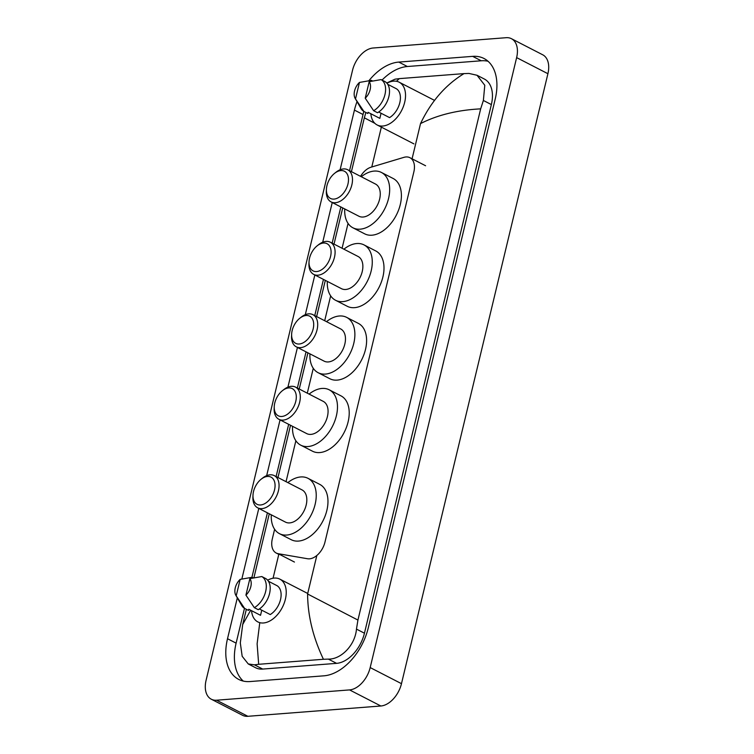 <?xml version="1.0" encoding="UTF-8"?>
<svg xmlns="http://www.w3.org/2000/svg" width="754" height="754" viewBox="0 0 754 754"><rect width="100%" height="100%" fill="white"/><g stroke="black" fill="none" stroke-linecap="round" stroke-linejoin="round"><path stroke-width="1.13" d="M274.626 529.27L272.326 538.846A16.974 10.688 -62.8 0 0 276.228 553.04A16.974 10.688 -62.8 0 0 278.217 553.7L307.538 558.742A16.974 10.688 -62.8 0 0 309.508 558.827A16.974 10.688 -62.8 0 0 324.974 542.079L413.852 171.903A16.974 10.688 -62.8 0 0 409.95 157.709A16.974 10.688 -62.8 0 0 403.899 157.36L371.006 167.218A16.974 10.688 -62.8 0 0 360.563 176.361M348.056 223.391L342.09 248.254M330.657 295.851L324.691 320.714M313.268 368.31L307.293 393.173M295.87 440.76L286.049 481.683M511.429 38.69L542.71 54.788A22.639 14.241 117.2 0 1 547.913 73.713L401.477 683.671A22.639 14.241 117.2 0 1 380.855 705.998L247.859 716.3A22.639 14.241 117.2 0 1 242.571 715.31L211.29 699.212A22.639 14.241 117.2 0 1 206.087 680.287L352.523 70.329A22.639 14.241 117.2 0 1 373.145 48.002L506.141 37.7A22.639 14.241 117.2 0 1 511.429 38.69A22.639 14.241 117.2 0 1 516.631 57.615L370.186 667.573A22.639 14.241 117.2 0 1 349.564 689.91L216.568 700.212A22.639 14.241 117.2 0 1 211.29 699.212M237.322 597.875L227.51 638.723A48.671 30.631 -62.8 0 0 238.698 679.411A48.671 30.631 -62.8 0 0 250.055 681.55L323.937 675.82A48.671 30.631 -62.8 0 0 368.282 627.818L495.199 99.189A48.671 30.631 -62.8 0 0 484.011 58.501A48.671 30.631 -62.8 0 0 472.654 56.361L398.772 62.082A48.671 30.631 -62.8 0 0 368.913 80.716M357.028 101.62A48.671 30.631 -62.8 0 0 354.427 110.093L340.101 169.773M332.241 202.515L322.703 242.232M314.842 274.974L305.304 314.682M297.444 347.434L287.915 387.141M280.054 419.884L266.662 475.651M258.801 508.394L241.846 579.006M488.036 61.253A48.671 30.631 -62.8 0 0 481.259 60.782L407.377 66.512A48.671 30.631 -62.8 0 0 382.033 80.084M244.475 608.337L236.115 643.143A48.671 30.631 -62.8 0 0 243.278 681.079M363.843 111.432A48.671 30.631 -62.8 0 0 363.032 114.514L349.545 170.696M340.836 206.945L332.146 243.146M323.447 279.404L314.757 315.606M306.049 351.854L297.359 388.056M288.659 424.313L276.105 476.566M267.406 512.824L251.921 577.328M259.744 622.889L257.114 643.859L258.679 664.293L254.466 664.83L248.283 663.972L255.587 667.733A30.556 19.227 -62.8 0 0 262.712 669.071L336.604 663.35A30.556 19.227 -62.8 0 0 364.446 633.209L491.363 104.58A30.556 19.227 -62.8 0 0 484.341 79.029L477.037 75.268L484.784 85.277L483.38 100.471L480.666 108.859C457.508 110.056 437.461 114.976 420.525 123.599C431.118 101.451 445.623 84.797 464.03 73.609L468.96 73.44L477.037 75.268M248.283 663.972L242.175 656.3L240.309 642.908L242.713 624.463L250.677 610.24M386.736 82.997L395.068 79.17L399.281 78.633L464.03 73.609M258.679 664.293L323.428 659.279C313.023 637.3 307.745 615.537 307.594 593.992L357.933 620.071L480.666 108.859M357.933 620.071L356.463 629.1C355.191 645.236 340.987 659.496 328.348 659.109L323.428 659.279M374.879 123.345L364.342 117.812L365.869 112.478M399.281 78.633L396.463 81.281M267.661 580.194A24.053 15.137 117.2 0 1 274.239 578.082A24.053 15.137 117.2 0 1 279.847 579.138A24.053 15.137 117.2 0 1 284.107 603.398A24.053 15.137 117.2 0 1 263.466 622.974A24.053 15.137 117.2 0 1 257.849 621.918A24.053 15.137 117.2 0 1 251.544 610.683M261.761 610.184L260.535 615.311L248.801 609.27L248.518 610.429L244.607 608.412A18.105 11.395 117.2 0 1 241.732 605.471L235.87 595.368A11.319 7.125 117.2 0 1 240.158 579.383L236.2 595.877A11.319 7.125 117.2 0 1 235.87 595.368M244.607 608.412L236.2 595.877M240.158 579.383L252.081 577.3L253.269 577.913M259.376 608.959L270.252 614.557A16.974 10.688 117.2 0 0 280.516 599.628A16.974 10.688 117.2 0 0 277.17 585.754L268.443 581.259M249.876 578.629A11.319 7.125 117.2 0 1 245.917 595.123L249.876 578.629L261.798 576.546A18.105 11.395 117.2 0 1 265.653 591.522A18.105 11.395 117.2 0 1 254.334 607.667L258.245 609.675A18.105 11.395 117.2 0 0 269.564 593.53A18.105 11.395 117.2 0 0 265.71 578.563L261.798 576.546M245.917 595.123L254.334 607.667M386.972 83.251A24.053 15.137 117.2 0 1 393.541 81.14A24.053 15.137 117.2 0 1 399.158 82.195A24.053 15.137 117.2 0 1 403.409 106.455A24.053 15.137 117.2 0 1 382.768 126.031A24.053 15.137 117.2 0 1 377.16 124.975A24.053 15.137 117.2 0 1 370.855 113.741M381.062 113.241L379.837 118.369L368.103 112.327L367.829 113.486L363.918 111.469A18.105 11.395 117.2 0 1 361.043 108.529L355.172 98.425A11.319 7.125 117.2 0 1 359.46 82.44L355.502 98.934A11.319 7.125 117.2 0 1 355.172 98.425M363.918 111.469L355.502 98.934M359.46 82.44L371.383 80.358L372.57 80.97M378.687 112.016L389.564 117.615A16.974 10.688 117.2 0 0 399.818 102.685A16.974 10.688 117.2 0 0 396.472 88.802L387.744 84.316M369.187 81.686A11.319 7.125 117.2 0 1 365.228 98.18L369.187 81.686L381.109 79.604A18.105 11.395 117.2 0 1 384.955 94.58A18.105 11.395 117.2 0 1 373.635 110.715L377.547 112.732A18.105 11.395 117.2 0 0 388.866 96.587A18.105 11.395 117.2 0 0 385.021 81.62L381.109 79.604M365.228 98.18L373.635 110.715M267.444 476.453A15.278 9.614 117.2 0 1 274.522 489.902A15.278 9.614 117.2 0 1 260.592 504.973A15.278 9.614 117.2 0 1 252.995 495.124A15.278 9.614 117.2 0 1 261.195 479.176A15.278 9.614 117.2 0 1 267.444 476.453M261.195 479.176L262.628 478.045A18.105 11.395 117.2 0 1 270.026 474.822A18.105 11.395 117.2 0 1 274.258 475.614A18.105 11.395 117.2 0 1 277.463 493.879A18.105 11.395 117.2 0 1 261.921 508.62A18.105 11.395 117.2 0 1 257.689 507.828A18.105 11.395 117.2 0 1 252.91 496.952L252.995 495.124M257.689 507.828L285.455 522.107A18.105 11.395 -62.8 0 0 289.687 522.899A18.105 11.395 -62.8 0 0 305.229 508.158A18.105 11.395 -62.8 0 0 302.024 489.893L274.258 475.614M287.858 482.607A31.121 19.585 117.2 0 1 300.714 476.952A31.121 19.585 117.2 0 1 307.981 478.319A31.121 19.585 117.2 0 1 313.485 509.713A31.121 19.585 117.2 0 1 286.765 535.048A31.121 19.585 117.2 0 1 279.508 533.681A31.121 19.585 117.2 0 1 271.289 514.822M307.981 478.319L319.715 484.36A31.121 19.585 117.2 0 1 325.219 515.755A31.121 19.585 117.2 0 1 298.499 541.08A31.121 19.585 117.2 0 1 291.242 539.713L279.508 533.681M288.688 387.942A15.278 9.614 117.2 0 1 295.766 401.392A15.278 9.614 117.2 0 1 281.845 416.462A15.278 9.614 117.2 0 1 274.239 406.613A15.278 9.614 117.2 0 1 282.439 390.666A15.278 9.614 117.2 0 1 288.688 387.942M282.439 390.666L283.872 389.545A18.105 11.395 117.2 0 1 291.28 386.312A18.105 11.395 117.2 0 1 295.502 387.104A18.105 11.395 117.2 0 1 298.707 405.369A18.105 11.395 117.2 0 1 283.165 420.11A18.105 11.395 117.2 0 1 278.942 419.318A18.105 11.395 117.2 0 1 274.154 408.442L274.239 406.613M278.942 419.318L306.708 433.597A18.105 11.395 -62.8 0 0 310.931 434.389A18.105 11.395 -62.8 0 0 326.473 419.648A18.105 11.395 -62.8 0 0 323.277 401.392L295.502 387.104M309.102 394.097A31.121 19.585 117.2 0 1 321.967 388.442A31.121 19.585 117.2 0 1 329.225 389.809A31.121 19.585 117.2 0 1 334.729 421.203A31.121 19.585 117.2 0 1 308.018 446.538A31.121 19.585 117.2 0 1 300.752 445.171A31.121 19.585 117.2 0 1 292.543 426.312M329.225 389.809L340.959 395.85A31.121 19.585 117.2 0 1 346.463 427.245A31.121 19.585 117.2 0 1 319.753 452.57A31.121 19.585 117.2 0 1 312.486 451.203L300.752 445.171M306.086 315.492A15.278 9.614 117.2 0 1 313.164 328.933A15.278 9.614 117.2 0 1 299.234 344.003A15.278 9.614 117.2 0 1 291.638 334.163A15.278 9.614 117.2 0 1 299.838 318.216A15.278 9.614 117.2 0 1 306.086 315.492M299.838 318.216L301.27 317.085A18.105 11.395 117.2 0 1 308.678 313.853A18.105 11.395 117.2 0 1 312.901 314.654A18.105 11.395 117.2 0 1 316.105 332.919A18.105 11.395 117.2 0 1 300.563 347.651A18.105 11.395 117.2 0 1 296.331 346.859A18.105 11.395 117.2 0 1 291.553 335.982L291.638 334.163M296.331 346.859L324.107 361.138A18.105 11.395 -62.8 0 0 328.329 361.939A18.105 11.395 -62.8 0 0 343.871 347.198A18.105 11.395 -62.8 0 0 340.667 328.933L312.901 314.654M326.501 321.647A31.121 19.585 117.2 0 1 339.357 315.992A31.121 19.585 117.2 0 1 346.623 317.359A31.121 19.585 117.2 0 1 352.127 348.753A31.121 19.585 117.2 0 1 325.417 374.078A31.121 19.585 117.2 0 1 318.15 372.712A31.121 19.585 117.2 0 1 309.932 353.852M346.623 317.359L358.357 323.391A31.121 19.585 117.2 0 1 363.862 354.785A31.121 19.585 117.2 0 1 337.142 380.12A31.121 19.585 117.2 0 1 329.884 378.753L318.15 372.712M323.485 243.033A15.278 9.614 117.2 0 1 330.554 256.483A15.278 9.614 117.2 0 1 316.633 271.553A15.278 9.614 117.2 0 1 309.036 261.704A15.278 9.614 117.2 0 1 317.236 245.757A15.278 9.614 117.2 0 1 323.485 243.033M317.236 245.757L318.669 244.626A18.105 11.395 117.2 0 1 326.067 241.403A18.105 11.395 117.2 0 1 330.299 242.194A18.105 11.395 117.2 0 1 333.494 260.46A18.105 11.395 117.2 0 1 317.952 275.201A18.105 11.395 117.2 0 1 313.73 274.399A18.105 11.395 117.2 0 1 308.942 263.523L309.036 261.704M313.73 274.399L341.496 288.688A18.105 11.395 -62.8 0 0 345.728 289.479A18.105 11.395 -62.8 0 0 361.27 274.739A18.105 11.395 -62.8 0 0 358.065 256.473L330.299 242.194M343.899 249.188A31.121 19.585 117.2 0 1 356.755 243.533A31.121 19.585 117.2 0 1 364.012 244.899A31.121 19.585 117.2 0 1 369.526 276.294A31.121 19.585 117.2 0 1 342.806 301.628A31.121 19.585 117.2 0 1 335.549 300.262A31.121 19.585 117.2 0 1 327.33 281.402M364.012 244.899L375.746 250.931A31.121 19.585 117.2 0 1 381.251 282.326A31.121 19.585 117.2 0 1 354.54 307.66A31.121 19.585 117.2 0 1 347.274 306.294L335.549 300.262M340.874 170.583A15.278 9.614 117.2 0 1 347.952 184.023A15.278 9.614 117.2 0 1 334.031 199.094A15.278 9.614 117.2 0 1 326.425 189.245A15.278 9.614 117.2 0 1 334.625 173.307A15.278 9.614 117.2 0 1 340.874 170.583M334.625 173.307L336.058 172.176A18.105 11.395 117.2 0 1 343.466 168.943A18.105 11.395 117.2 0 1 347.688 169.735A18.105 11.395 117.2 0 1 350.893 188A18.105 11.395 117.2 0 1 335.351 202.741A18.105 11.395 117.2 0 1 331.129 201.949A18.105 11.395 117.2 0 1 326.341 191.073L326.425 189.245M331.129 201.949L358.895 216.228A18.105 11.395 -62.8 0 0 363.117 217.02A18.105 11.395 -62.8 0 0 378.659 202.289A18.105 11.395 -62.8 0 0 375.454 184.023L347.688 169.735M361.289 176.738A31.121 19.585 117.2 0 1 374.154 171.083A31.121 19.585 117.2 0 1 381.411 172.449A31.121 19.585 117.2 0 1 386.915 203.844A31.121 19.585 117.2 0 1 360.205 229.169A31.121 19.585 117.2 0 1 352.938 227.802A31.121 19.585 117.2 0 1 344.729 208.943M381.411 172.449L393.145 178.481A31.121 19.585 117.2 0 1 398.649 209.876A31.121 19.585 117.2 0 1 371.939 235.201A31.121 19.585 117.2 0 1 364.672 233.834L352.938 227.802M294.446 562.05L278.217 553.7M420.525 123.599L412.08 158.802M316.84 555.481L307.594 593.992M381.354 127.134L371.788 166.983M278.867 554.039L273.061 578.233M516.631 57.615L547.913 73.713M216.568 700.212L247.859 716.3M349.564 689.91L380.855 705.998M370.186 667.573L401.477 683.671M481.259 60.782L472.654 56.361M236.115 643.143L227.51 638.723M363.032 114.514L354.427 110.093M407.377 66.512L398.772 62.082M262.712 669.071L254.466 664.83M491.363 104.58L483.38 100.471M364.446 633.209L356.463 629.1M336.604 663.35L328.348 659.109M278.791 554.36L276.228 553.04M425.586 165.748L409.95 157.709M242.713 624.463L246.351 609.307M253.909 577.79L269.282 513.785M277.981 477.536L290.526 425.275M299.234 389.026L307.924 352.815M316.633 316.567L325.323 280.365M334.022 244.107L342.712 207.906M351.421 171.658L364.342 117.812M279.847 579.138L307.717 593.473M399.158 82.195L434.53 100.395M377.16 124.975L413.918 143.882"/></g></svg>
